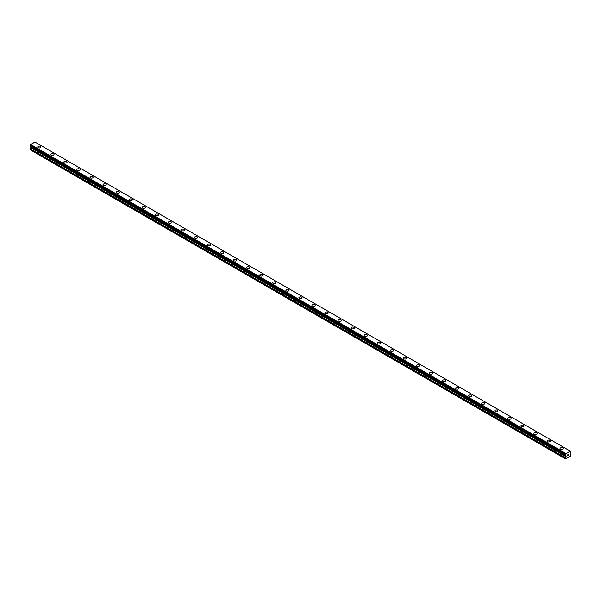 <?xml version="1.0" encoding="UTF-8"?>
<svg xmlns="http://www.w3.org/2000/svg" width="601" height="601" viewBox="0 0 601 601"><rect width="100%" height="100%" fill="white"/><g stroke="black" fill="none" stroke-linecap="round" stroke-linejoin="round"><path stroke-width="0.9" d="M37.735 147.042A1.615 0.932 180 0 1 38.734 146.178A1.615 0.932 180 0 1 40.492 146.381A1.615 0.932 180 0 1 40.966 147.042A1.615 0.932 180 0 1 39.974 147.906A1.615 0.932 180 0 1 38.209 147.703A1.615 0.932 180 0 1 37.735 147.042A1.615 0.932 180 0 1 38.734 146.186A1.615 0.932 180 0 1 40.492 146.389A1.615 0.932 180 0 1 40.966 147.042M50.792 154.585A1.615 0.932 180 0 1 51.791 153.721A1.615 0.932 180 0 1 53.557 153.924A1.615 0.932 180 0 1 54.03 154.585A1.615 0.932 180 0 1 53.031 155.441A1.615 0.932 180 0 1 51.265 155.238A1.615 0.932 180 0 1 50.792 154.585A1.615 0.932 180 0 1 51.791 153.721A1.615 0.932 180 0 1 53.557 153.924A1.615 0.932 180 0 1 54.03 154.585M66.613 161.466A1.615 0.932 180 0 1 67.087 162.12A1.615 0.932 180 0 1 66.087 162.984A1.615 0.932 180 0 1 64.322 162.781A1.615 0.932 180 0 1 63.849 162.12A1.615 0.932 180 0 1 64.848 161.263A1.615 0.932 180 0 1 66.613 161.466M63.849 162.12A1.615 0.932 180 0 1 64.848 161.256A1.615 0.932 180 0 1 66.613 161.459A1.615 0.932 180 0 1 67.087 162.12M76.913 169.662A1.615 0.932 180 0 1 77.905 168.798A1.615 0.932 180 0 1 79.67 169.001A1.615 0.932 180 0 1 80.143 169.662A1.615 0.932 180 0 1 79.144 170.519A1.615 0.932 180 0 1 77.386 170.316A1.615 0.932 180 0 1 76.913 169.662A1.615 0.932 180 0 1 77.905 168.798A1.615 0.932 180 0 1 79.67 169.001A1.615 0.932 180 0 1 80.143 169.662M89.97 177.197A1.615 0.932 180 0 1 90.961 176.333A1.615 0.932 180 0 1 92.727 176.536A1.615 0.932 180 0 1 93.2 177.197A1.615 0.932 180 0 1 92.201 178.061A1.615 0.932 180 0 1 90.443 177.858A1.615 0.932 180 0 1 89.97 177.197A1.615 0.932 180 0 1 90.961 176.341A1.615 0.932 180 0 1 92.727 176.536A1.615 0.932 180 0 1 93.2 177.197M103.026 184.74A1.615 0.932 180 0 1 104.018 183.876A1.615 0.932 180 0 1 105.784 184.079A1.615 0.932 180 0 1 106.257 184.74A1.615 0.932 180 0 1 105.258 185.596A1.615 0.932 180 0 1 103.5 185.393A1.615 0.932 180 0 1 103.026 184.74A1.615 0.932 180 0 1 104.018 183.876A1.615 0.932 180 0 1 105.784 184.079A1.615 0.932 180 0 1 106.257 184.74M116.083 192.275A1.615 0.932 180 0 1 117.082 191.411A1.615 0.932 180 0 1 118.84 191.614A1.615 0.932 180 0 1 119.314 192.275A1.615 0.932 180 0 1 118.314 193.139A1.615 0.932 180 0 1 116.556 192.936A1.615 0.932 180 0 1 116.083 192.275A1.615 0.932 180 0 1 117.082 191.418A1.615 0.932 180 0 1 118.84 191.614A1.615 0.932 180 0 1 119.314 192.275M129.14 199.817A1.615 0.932 180 0 1 130.139 198.954A1.615 0.932 180 0 1 131.897 199.156A1.615 0.932 180 0 1 132.37 199.817M131.897 199.156A1.615 0.932 180 0 1 132.37 199.81A1.615 0.932 180 0 1 131.371 200.674A1.615 0.932 180 0 1 129.613 200.471A1.615 0.932 180 0 1 129.14 199.81A1.615 0.932 180 0 1 130.139 198.954A1.615 0.932 180 0 1 131.897 199.156M142.197 207.353A1.615 0.932 180 0 1 143.196 206.489A1.615 0.932 180 0 1 144.954 206.691A1.615 0.932 180 0 1 145.427 207.353A1.615 0.932 180 0 1 144.428 208.216A1.615 0.932 180 0 1 142.67 208.014A1.615 0.932 180 0 1 142.197 207.353A1.615 0.932 180 0 1 143.196 206.489A1.615 0.932 180 0 1 144.954 206.691A1.615 0.932 180 0 1 145.427 207.353M155.253 214.888A1.615 0.932 180 0 1 156.252 214.031A1.615 0.932 180 0 1 158.01 214.234A1.615 0.932 180 0 1 158.484 214.895A1.615 0.932 180 0 1 157.485 215.751A1.615 0.932 180 0 1 155.727 215.549A1.615 0.932 180 0 1 155.253 214.888A1.615 0.932 180 0 1 156.252 214.031A1.615 0.932 180 0 1 158.01 214.234A1.615 0.932 180 0 1 158.484 214.888M168.31 222.43A1.615 0.932 180 0 1 169.309 221.566A1.615 0.932 180 0 1 171.067 221.769A1.615 0.932 180 0 1 171.54 222.43A1.615 0.932 180 0 1 170.541 223.294A1.615 0.932 180 0 1 168.783 223.091A1.615 0.932 180 0 1 168.31 222.43A1.615 0.932 180 0 1 169.309 221.566A1.615 0.932 180 0 1 171.067 221.769A1.615 0.932 180 0 1 171.54 222.43M181.367 229.965A1.615 0.932 180 0 1 182.366 229.109A1.615 0.932 180 0 1 184.124 229.312A1.615 0.932 180 0 1 184.597 229.973A1.615 0.932 180 0 1 183.606 230.829A1.615 0.932 180 0 1 181.84 230.626A1.615 0.932 180 0 1 181.367 229.965A1.615 0.932 180 0 1 182.366 229.109A1.615 0.932 180 0 1 184.124 229.312A1.615 0.932 180 0 1 184.597 229.965M194.423 237.508A1.615 0.932 180 0 1 195.423 236.644A1.615 0.932 180 0 1 197.181 236.847A1.615 0.932 180 0 1 197.654 237.508A1.615 0.932 180 0 1 196.662 238.372A1.615 0.932 180 0 1 194.897 238.169A1.615 0.932 180 0 1 194.423 237.508A1.615 0.932 180 0 1 195.423 236.644A1.615 0.932 180 0 1 197.181 236.847A1.615 0.932 180 0 1 197.654 237.508M207.48 245.043A1.615 0.932 180 0 1 208.479 244.186A1.615 0.932 180 0 1 210.245 244.382A1.615 0.932 180 0 1 210.718 245.05A1.615 0.932 180 0 1 209.719 245.907A1.615 0.932 180 0 1 207.954 245.704A1.615 0.932 180 0 1 207.48 245.043A1.615 0.932 180 0 1 208.479 244.186A1.615 0.932 180 0 1 210.245 244.389A1.615 0.932 180 0 1 210.718 245.043M220.537 252.585A1.615 0.932 180 0 1 221.536 251.721A1.615 0.932 180 0 1 223.302 251.924A1.615 0.932 180 0 1 223.775 252.585A1.615 0.932 180 0 1 222.776 253.442A1.615 0.932 180 0 1 221.01 253.246A1.615 0.932 180 0 1 220.537 252.585A1.615 0.932 180 0 1 221.536 251.721A1.615 0.932 180 0 1 223.302 251.924A1.615 0.932 180 0 1 223.775 252.585M236.358 259.467A1.615 0.932 180 0 1 236.832 260.12A1.615 0.932 180 0 1 235.832 260.984A1.615 0.932 180 0 1 234.074 260.781A1.615 0.932 180 0 1 233.601 260.12A1.615 0.932 180 0 1 234.593 259.264A1.615 0.932 180 0 1 236.358 259.467M233.601 260.12A1.615 0.932 180 0 1 234.593 259.264A1.615 0.932 180 0 1 236.358 259.459A1.615 0.932 180 0 1 236.832 260.12M246.658 267.663A1.615 0.932 180 0 1 247.65 266.799A1.615 0.932 180 0 1 249.415 267.002A1.615 0.932 180 0 1 249.888 267.663A1.615 0.932 180 0 1 248.889 268.519A1.615 0.932 180 0 1 247.131 268.324A1.615 0.932 180 0 1 246.658 267.663A1.615 0.932 180 0 1 247.65 266.799A1.615 0.932 180 0 1 249.415 267.002A1.615 0.932 180 0 1 249.888 267.663M259.715 275.198A1.615 0.932 180 0 1 260.706 274.334A1.615 0.932 180 0 1 262.472 274.537A1.615 0.932 180 0 1 262.945 275.198A1.615 0.932 180 0 1 261.946 276.062A1.615 0.932 180 0 1 260.188 275.859A1.615 0.932 180 0 1 259.715 275.198A1.615 0.932 180 0 1 260.706 274.341A1.615 0.932 180 0 1 262.472 274.544A1.615 0.932 180 0 1 262.945 275.198M272.771 282.74A1.615 0.932 180 0 1 273.771 281.877A1.615 0.932 180 0 1 275.528 282.079A1.615 0.932 180 0 1 276.002 282.74A1.615 0.932 180 0 1 275.003 283.597A1.615 0.932 180 0 1 273.245 283.394A1.615 0.932 180 0 1 272.771 282.74A1.615 0.932 180 0 1 273.771 281.877A1.615 0.932 180 0 1 275.528 282.079A1.615 0.932 180 0 1 276.002 282.74M285.828 290.275A1.615 0.932 180 0 1 286.827 289.412A1.615 0.932 180 0 1 288.585 289.614A1.615 0.932 180 0 1 289.058 290.275A1.615 0.932 180 0 1 288.059 291.139A1.615 0.932 180 0 1 286.301 290.937A1.615 0.932 180 0 1 285.828 290.275A1.615 0.932 180 0 1 286.827 289.419A1.615 0.932 180 0 1 288.585 289.622A1.615 0.932 180 0 1 289.058 290.275M298.885 297.818A1.615 0.932 180 0 1 299.884 296.954A1.615 0.932 180 0 1 301.642 297.157A1.615 0.932 180 0 1 302.115 297.818A1.615 0.932 180 0 1 301.116 298.674A1.615 0.932 180 0 1 299.358 298.472A1.615 0.932 180 0 1 298.885 297.818A1.615 0.932 180 0 1 299.884 296.954A1.615 0.932 180 0 1 301.642 297.157A1.615 0.932 180 0 1 302.115 297.818M311.942 305.353A1.615 0.932 180 0 1 312.941 304.489A1.615 0.932 180 0 1 314.699 304.692A1.615 0.932 180 0 1 315.172 305.353A1.615 0.932 180 0 1 314.173 306.217A1.615 0.932 180 0 1 312.415 306.014A1.615 0.932 180 0 1 311.942 305.353A1.615 0.932 180 0 1 312.941 304.497A1.615 0.932 180 0 1 314.699 304.699A1.615 0.932 180 0 1 315.172 305.353M324.998 312.896A1.615 0.932 180 0 1 325.997 312.032A1.615 0.932 180 0 1 327.755 312.235A1.615 0.932 180 0 1 328.229 312.896A1.615 0.932 180 0 1 327.229 313.752A1.615 0.932 180 0 1 325.472 313.549A1.615 0.932 180 0 1 324.998 312.896A1.615 0.932 180 0 1 325.997 312.032A1.615 0.932 180 0 1 327.755 312.235A1.615 0.932 180 0 1 328.229 312.896M338.055 320.431A1.615 0.932 180 0 1 339.054 319.567A1.615 0.932 180 0 1 340.812 319.77A1.615 0.932 180 0 1 341.285 320.431A1.615 0.932 180 0 1 340.294 321.295A1.615 0.932 180 0 1 338.528 321.092A1.615 0.932 180 0 1 338.055 320.431A1.615 0.932 180 0 1 339.054 319.574A1.615 0.932 180 0 1 340.812 319.77A1.615 0.932 180 0 1 341.285 320.431M351.112 327.966A1.615 0.932 180 0 1 352.111 327.109A1.615 0.932 180 0 1 353.869 327.312A1.615 0.932 180 0 1 354.342 327.973A1.615 0.932 180 0 1 353.35 328.83A1.615 0.932 180 0 1 351.585 328.627A1.615 0.932 180 0 1 351.112 327.966A1.615 0.932 180 0 1 352.111 327.109A1.615 0.932 180 0 1 353.869 327.312A1.615 0.932 180 0 1 354.342 327.966M364.168 335.508A1.615 0.932 180 0 1 365.168 334.644A1.615 0.932 180 0 1 366.926 334.847A1.615 0.932 180 0 1 367.399 335.508A1.615 0.932 180 0 1 366.407 336.372A1.615 0.932 180 0 1 364.642 336.169A1.615 0.932 180 0 1 364.168 335.508A1.615 0.932 180 0 1 365.168 334.644A1.615 0.932 180 0 1 366.926 334.847A1.615 0.932 180 0 1 367.399 335.508M377.225 343.043A1.615 0.932 180 0 1 378.224 342.187A1.615 0.932 180 0 1 379.99 342.39A1.615 0.932 180 0 1 380.463 343.051A1.615 0.932 180 0 1 379.464 343.907A1.615 0.932 180 0 1 377.698 343.704A1.615 0.932 180 0 1 377.225 343.043A1.615 0.932 180 0 1 378.224 342.187A1.615 0.932 180 0 1 379.99 342.39A1.615 0.932 180 0 1 380.463 343.043M390.282 350.586A1.615 0.932 180 0 1 391.281 349.722A1.615 0.932 180 0 1 393.046 349.925A1.615 0.932 180 0 1 393.52 350.586A1.615 0.932 180 0 1 392.521 351.45A1.615 0.932 180 0 1 390.755 351.247A1.615 0.932 180 0 1 390.282 350.586A1.615 0.932 180 0 1 391.281 349.722A1.615 0.932 180 0 1 393.046 349.925A1.615 0.932 180 0 1 393.52 350.586M403.346 358.121A1.615 0.932 180 0 1 404.338 357.264A1.615 0.932 180 0 1 406.103 357.467A1.615 0.932 180 0 1 406.577 358.128A1.615 0.932 180 0 1 405.577 358.985A1.615 0.932 180 0 1 403.819 358.782A1.615 0.932 180 0 1 403.346 358.121A1.615 0.932 180 0 1 404.338 357.264A1.615 0.932 180 0 1 406.103 357.467A1.615 0.932 180 0 1 406.577 358.121M416.403 365.663A1.615 0.932 180 0 1 417.394 364.799A1.615 0.932 180 0 1 419.16 365.002A1.615 0.932 180 0 1 419.633 365.663A1.615 0.932 180 0 1 418.634 366.527A1.615 0.932 180 0 1 416.876 366.325A1.615 0.932 180 0 1 416.403 365.663A1.615 0.932 180 0 1 417.394 364.799A1.615 0.932 180 0 1 419.16 365.002A1.615 0.932 180 0 1 419.633 365.663M429.46 373.206A1.615 0.932 180 0 1 430.459 372.342A1.615 0.932 180 0 1 432.217 372.545A1.615 0.932 180 0 1 432.69 373.206M432.217 372.537A1.615 0.932 180 0 1 432.69 373.198A1.615 0.932 180 0 1 431.691 374.062A1.615 0.932 180 0 1 429.933 373.86A1.615 0.932 180 0 1 429.46 373.198A1.615 0.932 180 0 1 430.459 372.342A1.615 0.932 180 0 1 432.217 372.537M442.516 380.741A1.615 0.932 180 0 1 443.515 379.877A1.615 0.932 180 0 1 445.273 380.08A1.615 0.932 180 0 1 445.747 380.741A1.615 0.932 180 0 1 444.748 381.597A1.615 0.932 180 0 1 442.99 381.402A1.615 0.932 180 0 1 442.516 380.741A1.615 0.932 180 0 1 443.515 379.877A1.615 0.932 180 0 1 445.273 380.08A1.615 0.932 180 0 1 445.747 380.741M455.573 388.276A1.615 0.932 180 0 1 456.572 387.42A1.615 0.932 180 0 1 458.33 387.615A1.615 0.932 180 0 1 458.803 388.276A1.615 0.932 180 0 1 457.804 389.14A1.615 0.932 180 0 1 456.046 388.937A1.615 0.932 180 0 1 455.573 388.276A1.615 0.932 180 0 1 456.572 387.42A1.615 0.932 180 0 1 458.33 387.622A1.615 0.932 180 0 1 458.803 388.276M468.63 395.819A1.615 0.932 180 0 1 469.629 394.955A1.615 0.932 180 0 1 471.387 395.157A1.615 0.932 180 0 1 471.86 395.819A1.615 0.932 180 0 1 470.861 396.675A1.615 0.932 180 0 1 469.103 396.48A1.615 0.932 180 0 1 468.63 395.819A1.615 0.932 180 0 1 469.629 394.955A1.615 0.932 180 0 1 471.387 395.157A1.615 0.932 180 0 1 471.86 395.819M481.686 403.354A1.615 0.932 180 0 1 482.686 402.49A1.615 0.932 180 0 1 484.444 402.693A1.615 0.932 180 0 1 484.917 403.354A1.615 0.932 180 0 1 483.918 404.218A1.615 0.932 180 0 1 482.16 404.015A1.615 0.932 180 0 1 481.686 403.354A1.615 0.932 180 0 1 482.686 402.497A1.615 0.932 180 0 1 484.444 402.7A1.615 0.932 180 0 1 484.917 403.354M494.743 410.896A1.615 0.932 180 0 1 495.742 410.032A1.615 0.932 180 0 1 497.5 410.235A1.615 0.932 180 0 1 497.974 410.896A1.615 0.932 180 0 1 496.982 411.753A1.615 0.932 180 0 1 495.216 411.55A1.615 0.932 180 0 1 494.743 410.896A1.615 0.932 180 0 1 495.742 410.032A1.615 0.932 180 0 1 497.5 410.235A1.615 0.932 180 0 1 497.974 410.896M507.8 418.431A1.615 0.932 180 0 1 508.799 417.567A1.615 0.932 180 0 1 510.557 417.77A1.615 0.932 180 0 1 511.03 418.431A1.615 0.932 180 0 1 510.039 419.295A1.615 0.932 180 0 1 508.273 419.092A1.615 0.932 180 0 1 507.8 418.431A1.615 0.932 180 0 1 508.799 417.575A1.615 0.932 180 0 1 510.557 417.778A1.615 0.932 180 0 1 511.03 418.431M520.857 425.974A1.615 0.932 180 0 1 521.856 425.11A1.615 0.932 180 0 1 523.614 425.313A1.615 0.932 180 0 1 524.087 425.974A1.615 0.932 180 0 1 523.095 426.83A1.615 0.932 180 0 1 521.33 426.627A1.615 0.932 180 0 1 520.857 425.974A1.615 0.932 180 0 1 521.856 425.11A1.615 0.932 180 0 1 523.614 425.313A1.615 0.932 180 0 1 524.087 425.974M536.678 432.855A1.615 0.932 180 0 1 537.151 433.509A1.615 0.932 180 0 1 536.152 434.373A1.615 0.932 180 0 1 534.387 434.17A1.615 0.932 180 0 1 533.913 433.509A1.615 0.932 180 0 1 534.913 432.652A1.615 0.932 180 0 1 536.678 432.855M533.913 433.509A1.615 0.932 180 0 1 534.913 432.645A1.615 0.932 180 0 1 536.678 432.848A1.615 0.932 180 0 1 537.151 433.509M546.97 441.051A1.615 0.932 180 0 1 547.969 440.187A1.615 0.932 180 0 1 549.735 440.39A1.615 0.932 180 0 1 550.208 441.051A1.615 0.932 180 0 1 549.209 441.908A1.615 0.932 180 0 1 547.443 441.705A1.615 0.932 180 0 1 546.97 441.051A1.615 0.932 180 0 1 547.969 440.187A1.615 0.932 180 0 1 549.735 440.39A1.615 0.932 180 0 1 550.208 441.051M560.034 448.586A1.615 0.932 180 0 1 561.026 447.722A1.615 0.932 180 0 1 562.791 447.925A1.615 0.932 180 0 1 563.265 448.586A1.615 0.932 180 0 1 562.266 449.45A1.615 0.932 180 0 1 560.508 449.248A1.615 0.932 180 0 1 560.034 448.586A1.615 0.932 180 0 1 561.026 447.73A1.615 0.932 180 0 1 562.791 447.925A1.615 0.932 180 0 1 563.265 448.586M567.577 454.852L568.028 454.596L567.577 454.852M567.577 455.738L568.028 455.475L567.577 455.738M567.517 455.836L568.028 454.529M568.381 454.581L568.846 454.153M568.726 454.709L568.448 455.227L568.719 454.709M568.448 455.227L568.929 454.949L568.448 455.227M568.328 455.37L568.929 455.017L568.328 455.37L568.831 454.266M565.451 455.318L565.872 455.558L565.398 454.769L566.044 453.582L570.304 451.126L570.95 451.569L570.214 453.507L570.95 454.777L570.627 456.121L565.398 458.803L566.067 456.715L30.711 147.636L30.05 148.898L30.05 149.724L565.398 458.803M566.067 456.715L565.872 455.558M30.726 146.621L30.711 147.636M30.523 146.501L565.879 455.588L30.538 146.509M30.05 146.201L565.398 455.288L30.05 146.201L30.696 144.503L34.956 142.046L570.484 451.231L35.136 142.152M570.304 451.126L34.956 142.046M566.044 453.582L30.696 144.503M566.134 455.858L30.786 146.779M570.897 451.539L570.499 451.306L570.897 451.539M565.864 453.898L30.516 144.811M565.857 453.95L30.501 144.864M565.451 454.687L30.103 145.6M565.398 454.769L30.05 145.69M566.134 456.475L30.786 147.395M565.473 457.737L30.125 148.657M565.398 457.985L30.05 148.898M570.935 451.531L570.499 451.283M565.413 455.318L30.065 146.238"/></g></svg>
